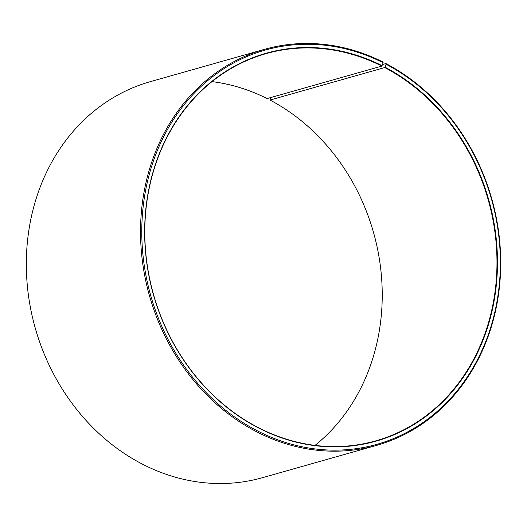 <?xml version="1.0" encoding="UTF-8"?>
<svg xmlns="http://www.w3.org/2000/svg" width="527" height="527" viewBox="0 0 527 527"><rect width="100%" height="100%" fill="white"/><g stroke="black" fill="none" stroke-linecap="round" stroke-linejoin="round"><path stroke-width="0.79" d="M315.027 445.381A201.228 173.917 74.2 0 0 380.316 265.568A201.228 173.917 74.2 0 0 269.989 100.058L270.72 97.561M264.547 49.314A205.8 177.869 74.2 0 0 140.564 227.98A205.8 177.869 74.2 0 0 258.27 432.614A205.8 177.869 74.2 0 0 376.7 445.341L262.486 477.686A205.8 177.869 74.2 0 1 144.055 464.959A205.8 177.869 74.2 0 1 26.35 260.318A205.8 177.869 74.2 0 1 150.333 81.659L264.547 49.314A205.8 177.869 74.2 0 1 382.977 62.041L383.149 62.739L381.858 66.086A201.228 173.917 74.2 0 0 266.063 53.635A201.228 173.917 74.2 0 0 144.833 228.329A201.228 173.917 74.2 0 0 259.923 428.425A201.228 173.917 74.2 0 0 375.718 440.868A201.228 173.917 74.2 0 0 496.915 267.907A201.228 173.917 74.2 0 0 384.736 67.561L269.989 100.058M382.147 65.704A201.591 174.233 74.2 0 0 155.57 163.923A201.591 174.233 74.2 0 0 259.989 428.701A201.591 174.233 74.2 0 0 486.026 332.056A201.591 174.233 74.2 0 0 385.026 67.186L384.736 67.561M383.149 62.739A204.884 177.079 74.2 0 0 152.87 162.566A204.884 177.079 74.2 0 0 258.988 431.666A204.884 177.079 74.2 0 0 488.72 333.446A204.884 177.079 74.2 0 0 386.074 64.241L385.026 67.186M381.858 66.086L267.117 98.575A201.228 173.917 74.2 0 0 212.012 81.619M382.549 64.505L385.922 63.556L386.074 64.241M376.7 445.341A205.8 177.869 74.2 0 0 500.65 268.447A205.8 177.869 74.2 0 0 385.922 63.556"/></g></svg>
